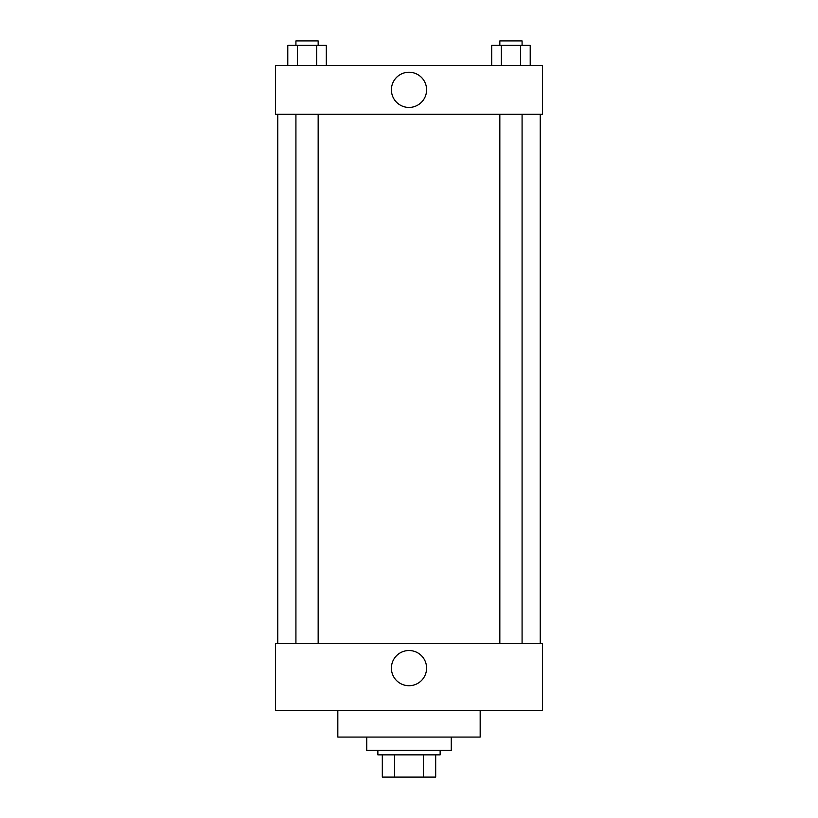 <?xml version="1.0" encoding="UTF-8"?>
<svg xmlns="http://www.w3.org/2000/svg" width="818" height="818" viewBox="0 0 818 818"><rect width="100%" height="100%" fill="white"/><g stroke="black" fill="none" stroke-linecap="round" stroke-linejoin="round"><path stroke-width="1.23" d="M423.346 754.861L423.346 777.1L382.313 777.1L382.313 754.861M423.346 777.1L435.687 777.1L435.687 754.861L435.687 777.1M440.135 750.413L440.135 754.861L377.865 754.861L377.865 750.413M394.654 754.861L394.654 777.1M366.74 737.069L366.74 750.413L451.26 750.413L451.26 737.069M337.824 710.372L337.824 737.069L480.176 737.069L480.176 710.372M275.554 710.372L542.446 710.372L275.554 710.372L275.554 643.654L542.446 643.654L542.446 710.372M391.403 668.112A17.597 17.597 0 0 1 417.793 652.876A17.597 17.597 0 0 1 417.793 683.357A17.597 17.597 0 0 1 391.403 668.112M540.228 114.295L540.228 643.654M542.446 114.295L275.554 114.295L275.554 65.368L542.446 65.368L542.446 114.295M426.597 89.827A17.597 17.597 0 0 1 400.206 105.072A17.597 17.597 0 0 1 400.206 74.591A17.597 17.597 0 0 1 426.597 89.827M530.217 65.368L530.217 45.348L491.69 45.348L491.69 65.368M520.585 45.348L520.585 65.368M501.322 45.348L501.322 65.368M499.839 45.348L499.839 40.9L522.078 40.9L522.078 45.348M326.31 65.368L326.31 45.348L287.783 45.348L287.783 65.368M316.678 45.348L316.678 65.368M297.415 45.348L297.415 65.368M295.922 45.348L295.922 40.9L318.161 40.9L318.161 45.348M277.772 114.295L277.772 643.654M522.078 643.654L522.078 114.295M499.839 643.654L499.839 114.295M295.922 114.295L295.922 643.654M318.161 114.295L318.161 643.654"/></g></svg>
